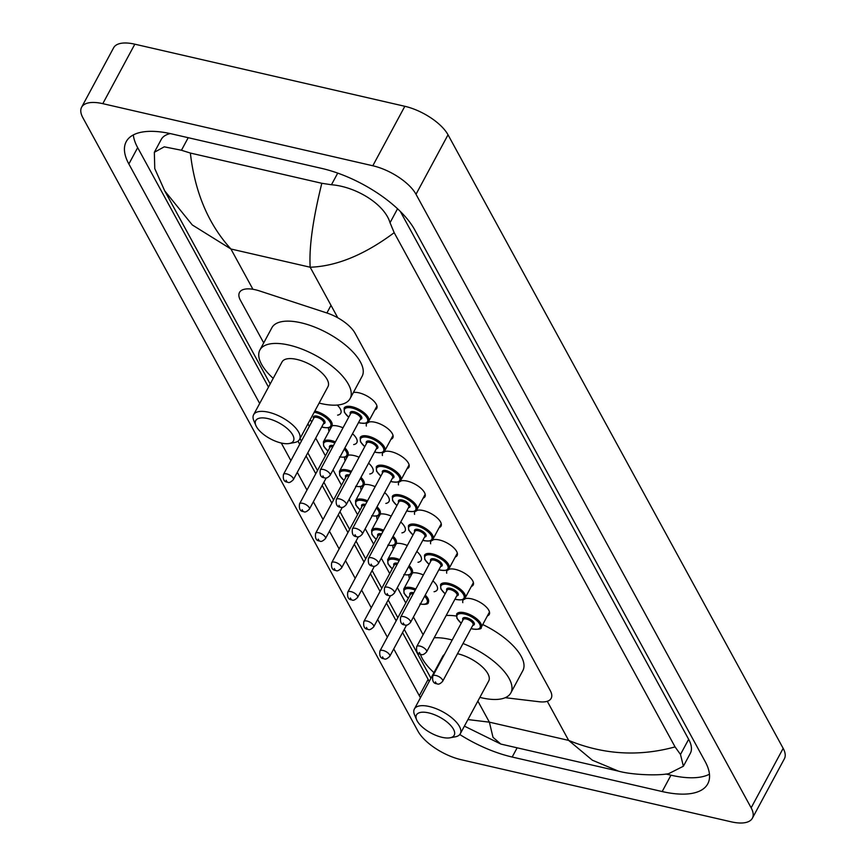 <?xml version="1.0" encoding="UTF-8"?>
<svg xmlns="http://www.w3.org/2000/svg" width="866" height="866" viewBox="0 0 866 866"><rect width="100%" height="100%" fill="white"/><g stroke="black" fill="none" stroke-linecap="round" stroke-linejoin="round"><path stroke-width="1.3" d="M462.801 602.639A14.906 6.3 28.3 0 1 463.018 600.268A14.906 6.3 28.3 0 1 471.505 598.839A14.906 6.3 28.3 0 1 485.025 605.832A14.906 6.3 28.3 0 1 489.268 614.395A14.906 6.3 28.3 0 1 487.406 615.888M446.726 573.205A14.906 6.3 28.3 0 1 446.943 570.835A14.906 6.3 28.3 0 1 455.429 569.406A14.906 6.3 28.3 0 1 468.95 576.399A14.906 6.3 28.3 0 1 473.193 584.972A14.906 6.3 28.3 0 1 471.331 586.455M430.651 543.783A14.906 6.3 28.3 0 1 430.867 541.412A14.906 6.3 28.3 0 1 439.354 539.973A14.906 6.3 28.3 0 1 452.875 546.976A14.906 6.3 28.3 0 1 457.118 555.539A14.906 6.3 28.3 0 1 455.256 557.033M414.576 514.35A14.906 6.3 28.3 0 1 414.792 511.979A14.906 6.3 28.3 0 1 423.279 510.55A14.906 6.3 28.3 0 1 436.8 517.543A14.906 6.3 28.3 0 1 441.043 526.106A14.906 6.3 28.3 0 1 439.181 527.6M398.501 484.917A14.906 6.3 28.3 0 1 398.717 482.546A14.906 6.3 28.3 0 1 407.204 481.117A14.906 6.3 28.3 0 1 420.724 488.11A14.906 6.3 28.3 0 1 424.968 496.683A14.906 6.3 28.3 0 1 423.106 498.166M382.426 455.494A14.906 6.3 28.3 0 1 382.642 453.124A14.906 6.3 28.3 0 1 391.129 451.684A14.906 6.3 28.3 0 1 404.649 458.688A14.906 6.3 28.3 0 1 408.893 467.25A14.906 6.3 28.3 0 1 407.031 468.744M366.35 426.061A14.906 6.3 28.3 0 1 366.567 423.69A14.906 6.3 28.3 0 1 375.054 422.262A14.906 6.3 28.3 0 1 388.574 429.255A14.906 6.3 28.3 0 1 392.818 437.828A14.906 6.3 28.3 0 1 390.956 439.311M353.393 392.493A14.906 6.3 28.3 0 1 358.968 392.828A14.906 6.3 28.3 0 1 372.499 399.821A14.906 6.3 28.3 0 1 376.742 408.395A14.906 6.3 28.3 0 1 374.881 409.878M412.259 572.935A15.859 6.701 28.3 0 1 418.321 573.26A15.859 6.701 28.3 0 1 423.398 574.937M432.903 580.87A15.859 6.701 28.3 0 1 437.222 589.822A15.859 6.701 28.3 0 1 434.061 591.716M396.184 543.502A15.859 6.701 28.3 0 1 402.246 543.837A15.859 6.701 28.3 0 1 407.323 545.515M416.827 551.436A15.859 6.701 28.3 0 1 421.147 560.389A15.859 6.701 28.3 0 1 417.986 562.283M380.109 514.068A15.859 6.701 28.3 0 1 386.171 514.404A15.859 6.701 28.3 0 1 391.248 516.082M400.752 522.014A15.859 6.701 28.3 0 1 405.072 530.966A15.859 6.701 28.3 0 1 401.911 532.861M364.034 484.646A15.859 6.701 28.3 0 1 370.096 484.971A15.859 6.701 28.3 0 1 375.173 486.649M384.677 492.581A15.859 6.701 28.3 0 1 388.996 501.533A15.859 6.701 28.3 0 1 385.835 503.427M347.959 455.213A15.859 6.701 28.3 0 1 354.021 455.548A15.859 6.701 28.3 0 1 359.098 457.226M368.602 463.148A15.859 6.701 28.3 0 1 372.921 472.1A15.859 6.701 28.3 0 1 369.76 473.994M331.884 425.78A15.859 6.701 28.3 0 1 337.946 426.115A15.859 6.701 28.3 0 1 343.023 427.793M352.516 433.725A15.859 6.701 28.3 0 1 356.846 442.678A15.859 6.701 28.3 0 1 353.685 444.572M337.264 405.061A15.859 6.701 28.3 0 1 340.771 413.244A15.859 6.701 28.3 0 1 337.61 415.139M505.235 697.693L539.247 701.752A27.95 11.81 -151.7 0 0 551.166 698.353A27.95 11.81 -151.7 0 0 550.246 690.559L355.038 333.183A27.95 11.81 -151.7 0 0 326.893 312.983L259.638 290.965A27.95 11.81 -151.7 0 0 255.394 289.774A27.95 11.81 -151.7 0 0 239.492 292.459A27.95 11.81 -151.7 0 0 240.412 300.264L263.708 342.914M307.928 423.864L309.324 426.418M315.722 438.12L325.4 455.841M333.064 469.87L341.475 485.274M349.139 499.292L357.55 514.707M365.214 528.725L373.625 544.129M381.289 558.159L389.7 573.563M397.364 587.581L405.775 602.996M413.439 617.014L423.117 634.735M329.08 431.322A15.859 6.701 28.3 0 1 328.885 427.728M345.155 460.755A15.859 6.701 28.3 0 1 344.96 457.151M361.23 490.178A15.859 6.701 28.3 0 1 361.035 486.584M377.305 519.611A15.859 6.701 28.3 0 1 377.111 516.006M393.38 549.044A15.859 6.701 28.3 0 1 393.186 545.439M409.456 578.466A15.859 6.701 28.3 0 1 409.261 574.872M461.167 759.709A37.26 15.75 28.3 0 1 417.975 731.196L82.833 117.646A37.26 15.75 28.3 0 1 81.61 107.243A37.26 15.75 28.3 0 1 102.805 103.66L372.813 165.763A37.26 15.75 28.3 0 1 416.005 194.276L751.147 807.826A37.26 15.75 28.3 0 1 752.37 818.229A37.26 15.75 28.3 0 1 731.175 821.812L461.167 759.709M81.61 107.243L113.63 47.771A37.26 15.75 28.3 0 1 134.825 44.188L404.833 106.291A37.26 15.75 28.3 0 1 448.025 134.804L783.167 748.354A37.26 15.75 28.3 0 1 784.39 758.757L752.37 818.229M459.781 734.509A80.105 33.861 -151.7 0 0 512.174 757.036L662.176 791.546A80.105 33.861 -151.7 0 0 707.76 783.838A80.105 33.861 -151.7 0 0 705.119 761.474L414.662 229.728A80.105 33.861 -151.7 0 0 321.806 168.426L171.804 133.927A80.105 33.861 -151.7 0 0 126.23 141.634A80.105 33.861 -151.7 0 0 128.861 163.988L259.67 403.469M393.749 648.915L419.317 695.734A80.105 33.861 -151.7 0 0 420.454 697.715M281.277 443.024L290.9 460.636M297.298 472.338L306.975 490.059M313.373 501.771L323.05 519.492M329.448 531.194L339.126 548.925M345.523 560.627L355.201 578.347M361.598 590.06L371.276 607.78M377.673 619.482L387.351 637.214M402.549 632.559L428.129 679.388A80.105 33.861 -151.7 0 0 429.255 681.358M133.332 134.912A80.105 33.861 -151.7 0 0 137.672 147.642L268.482 387.113M298.001 441.162L299.701 444.28M306.099 455.981L315.776 473.713M322.174 485.415L331.851 503.135M338.249 514.848L347.926 532.568M354.324 544.27L364.001 562.002M370.399 573.703L380.077 591.424M386.474 603.137L396.152 620.857M665.878 774.02L670.977 775.189A80.105 33.861 -151.7 0 0 709.449 774.204M394.182 232.673C364.564 254.777 336.56 266.295 310.18 267.226C308.956 247.503 312.843 219.531 321.816 183.289L331.451 184.75C355.428 186.569 384.428 203.759 390.036 222.724L394.182 232.673L675.069 746.903L680.492 754.47L683.382 766.237L690.31 753.355A50.304 21.26 -151.7 0 0 688.654 739.304L400.309 211.412M170.299 133.591A50.304 21.26 -151.7 0 0 161.271 139.404L154.343 152.297L164.237 146.83L181.449 150.251L190.368 153.055C194.861 192.274 208.381 224.251 230.919 248.997L192.295 224.954L164.713 190.856L270.181 383.941M683.382 766.237L668.693 773.663C657.943 775.904 631.433 774.843 618.421 771.119L592.333 760.186L568.648 740.398C603.321 754.654 638.805 756.83 675.069 746.903M164.713 190.856L154.765 168.61L154.343 152.297M321.816 183.289L190.368 153.055M467.921 719.57L489.377 722.157L493.014 737.345L500.862 744.078L464.392 726.13M281.255 443.024A21.423 9.05 28.3 0 1 255.892 425.531A21.423 9.05 28.3 0 1 267.908 418.581A21.423 9.05 28.3 0 1 290.467 431.766A21.423 9.05 28.3 0 1 289.266 443.5A21.423 9.05 28.3 0 1 281.255 443.024M255.892 425.531L253.825 420.67A26.077 11.02 28.3 0 1 253.619 414.717A26.077 11.02 28.3 0 1 268.449 412.205A26.077 11.02 28.3 0 1 292.123 424.459A26.077 11.02 28.3 0 1 299.539 439.452A26.077 11.02 28.3 0 1 294.462 442.548L289.266 443.5M299.539 439.452L327.965 386.669A26.077 11.02 -151.7 0 0 320.55 371.676A26.077 11.02 -151.7 0 0 296.876 359.433A26.077 11.02 -151.7 0 0 282.035 361.945L253.619 414.717M273.191 378.355A51.235 21.65 28.3 0 1 259.887 350.016A51.235 21.65 28.3 0 1 289.038 345.09A51.235 21.65 28.3 0 1 335.543 369.143A51.235 21.65 28.3 0 1 350.102 398.598A51.235 21.65 28.3 0 1 320.95 403.524A51.235 21.65 28.3 0 1 319.121 403.08M259.887 350.016L271.892 327.716A51.235 21.65 28.3 0 1 301.043 322.791A51.235 21.65 28.3 0 1 347.547 346.844A51.235 21.65 28.3 0 1 362.107 376.299L350.102 398.598M442.006 737.312A21.423 9.05 28.3 0 1 416.643 719.83A21.423 9.05 28.3 0 1 428.659 712.88A21.423 9.05 28.3 0 1 451.218 726.054A21.423 9.05 28.3 0 1 450.017 737.8A21.423 9.05 28.3 0 1 442.006 737.312M416.643 719.83L414.576 714.97A26.077 11.02 28.3 0 1 414.37 709.016A26.077 11.02 28.3 0 1 429.211 706.504A26.077 11.02 28.3 0 1 452.886 718.748A26.077 11.02 28.3 0 1 460.301 733.74A26.077 11.02 28.3 0 1 455.213 736.836L450.017 737.8M460.301 733.74L488.716 680.968A26.077 11.02 -151.7 0 0 481.301 665.976A26.077 11.02 -151.7 0 0 457.627 653.733A26.077 11.02 -151.7 0 0 457.519 653.7M444.42 654.458A26.077 11.02 -151.7 0 0 442.786 656.233L414.37 709.016M463.007 643.514A51.235 21.65 28.3 0 1 510.853 692.887A51.235 21.65 28.3 0 1 481.713 697.823A51.235 21.65 28.3 0 1 479.883 697.379M433.953 672.644A51.235 21.65 28.3 0 1 420.367 654.187M434.169 637.798A51.235 21.65 28.3 0 1 449.79 639.389A51.235 21.65 28.3 0 1 452.214 639.985M446.174 615.499A51.235 21.65 28.3 0 1 456.241 616.029M482.741 624.559A51.235 21.65 28.3 0 1 522.869 670.587L510.853 692.887M331.007 305.341L326.893 312.983M337.805 317.8L310.18 267.226L230.919 248.997L252.926 289.287M547.28 701.287L568.648 740.398L489.377 722.157L477.87 701.103M751.147 807.826L783.167 748.354M416.005 194.276L448.025 134.804M372.813 165.763L404.833 106.291M102.805 103.66L134.825 44.188M428.129 679.388L419.317 695.734M517.143 747.823L512.174 757.036M137.672 147.642L128.861 163.988M670.977 775.189L662.176 791.546M337.729 173.113L331.451 184.75M397.548 208.771L390.036 222.724M688.654 739.304L680.492 754.47M188.214 137.694L181.449 150.251M314.834 411.047A13.975 5.9 28.3 0 1 315.256 411.144A13.975 5.9 28.3 0 1 327.933 417.704A13.975 5.9 28.3 0 1 331.905 425.736C332.079 427.609 329.253 428.183 323.462 427.458L321.719 426.981M321.762 426.884A13.044 5.51 -151.7 0 0 323.267 427.284A13.044 5.51 -151.7 0 0 330.26 422.392A13.044 5.51 -151.7 0 0 315.148 412.411A13.044 5.51 -151.7 0 0 314.206 412.227M313.611 418.451A6.517 2.76 28.3 0 1 317.173 416.135A6.517 2.76 28.3 0 1 324.133 420.259A6.517 2.76 28.3 0 1 323.451 423.755M293.303 479.732L323.722 423.247A5.586 2.36 -151.7 0 0 322.141 420.032A5.586 2.36 -151.7 0 0 317.064 417.412A5.586 2.36 -151.7 0 0 313.882 417.942L283.463 474.438A5.586 2.36 28.3 0 1 286.646 473.897A5.586 2.36 28.3 0 1 291.723 476.527A5.586 2.36 28.3 0 1 293.303 479.732C290.64 482.34 288.746 483.152 287.631 482.156C284.145 482.005 282.76 479.428 283.463 474.438M286.678 481.334L286.094 480.273L286.678 481.334M310.082 419.869A13.044 5.51 -151.7 0 0 311.922 421.59M332.089 425.747L323.375 441.909A13.975 5.9 28.3 0 1 331.332 440.567A13.975 5.9 28.3 0 1 335.423 441.887M344.874 447.928A13.975 5.9 28.3 0 1 347.98 455.159C348.154 457.042 345.328 457.616 339.537 456.88M340.057 456.869A13.044 5.51 -151.7 0 0 344.246 449.097M334.839 442.991A13.044 5.51 -151.7 0 0 331.223 441.844A13.044 5.51 -151.7 0 0 323.646 443.435A13.044 5.51 -151.7 0 0 327.998 451.013M329.686 447.884A6.517 2.76 28.3 0 1 333.248 445.568A6.517 2.76 28.3 0 1 333.432 445.6M332.804 446.769A5.586 2.36 -151.7 0 0 329.957 447.376L299.539 503.871A5.586 2.36 28.3 0 1 302.721 503.33A5.586 2.36 28.3 0 1 307.798 505.95A5.586 2.36 28.3 0 1 309.389 509.165C306.716 511.774 304.821 512.585 303.706 511.59C300.221 511.438 298.835 508.862 299.539 503.871M302.754 510.767L302.169 509.706L302.754 510.767M348.164 455.17L339.45 471.342A13.975 5.9 28.3 0 1 347.407 470A13.975 5.9 28.3 0 1 351.499 471.32M360.949 477.35A13.975 5.9 28.3 0 1 364.056 484.592C364.229 486.476 361.403 487.049 355.612 486.313M356.132 486.302A13.044 5.51 -151.7 0 0 360.321 478.519M350.914 472.425A13.044 5.51 -151.7 0 0 347.298 471.277A13.044 5.51 -151.7 0 0 339.721 472.868A13.044 5.51 -151.7 0 0 344.073 480.446M345.761 477.307A6.517 2.76 28.3 0 1 349.323 474.99A6.517 2.76 28.3 0 1 349.507 475.033M348.879 476.192A5.586 2.36 -151.7 0 0 346.032 476.809L315.614 533.294A5.586 2.36 28.3 0 1 318.796 532.763A5.586 2.36 28.3 0 1 323.873 535.383A5.586 2.36 28.3 0 1 325.464 538.598C322.791 541.207 320.896 542.008 319.781 541.012C316.296 540.86 314.91 538.284 315.614 533.294M318.829 540.189L318.244 539.128L318.829 540.189M364.24 484.603L355.525 500.775A13.975 5.9 28.3 0 1 363.482 499.433A13.975 5.9 28.3 0 1 367.574 500.754M377.024 506.783A13.975 5.9 28.3 0 1 380.131 514.025C380.304 515.898 377.489 516.472 371.687 515.746M372.207 515.725A13.044 5.51 -151.7 0 0 376.396 507.952M366.989 501.847A13.044 5.51 -151.7 0 0 363.374 500.7A13.044 5.51 -151.7 0 0 355.796 502.291A13.044 5.51 -151.7 0 0 360.148 509.879M361.836 506.74A6.517 2.76 28.3 0 1 365.398 504.423A6.517 2.76 28.3 0 1 365.582 504.467M364.954 505.625A5.586 2.36 -151.7 0 0 362.107 506.231L331.689 562.727A5.586 2.36 28.3 0 1 334.871 562.186A5.586 2.36 28.3 0 1 339.948 564.816A5.586 2.36 28.3 0 1 341.54 568.02C338.866 570.629 336.971 571.441 335.856 570.445C332.371 570.293 330.985 567.717 331.689 562.727M334.904 569.622L334.319 568.561L334.904 569.622M380.315 514.036L371.601 530.198A13.975 5.9 28.3 0 1 379.557 528.855A13.975 5.9 28.3 0 1 383.649 530.176M393.099 536.216A13.975 5.9 28.3 0 1 396.206 543.447C396.379 545.331 393.565 545.905 387.762 545.169M388.282 545.158A13.044 5.51 -151.7 0 0 392.471 537.385M383.064 531.28A13.044 5.51 -151.7 0 0 379.449 530.133A13.044 5.51 -151.7 0 0 371.882 531.724A13.044 5.51 -151.7 0 0 376.223 539.302M377.912 536.173A6.517 2.76 28.3 0 1 381.473 533.846A6.517 2.76 28.3 0 1 381.657 533.889M381.029 535.058A5.586 2.36 -151.7 0 0 378.182 535.664L347.764 592.16A5.586 2.36 28.3 0 1 350.947 591.619A5.586 2.36 28.3 0 1 356.023 594.238A5.586 2.36 28.3 0 1 357.615 597.453C354.941 600.062 353.047 600.863 351.932 599.878C348.446 599.716 347.06 597.15 347.764 592.16M350.979 599.055L350.394 597.995L350.979 599.055M396.39 543.458L387.676 559.631A13.975 5.9 28.3 0 1 395.632 558.289A13.975 5.9 28.3 0 1 399.724 559.609M409.174 565.639A13.975 5.9 28.3 0 1 412.281 572.881C412.454 574.764 409.64 575.338 403.837 574.602M404.357 574.58A13.044 5.51 -151.7 0 0 408.546 566.808M399.139 560.713A13.044 5.51 -151.7 0 0 395.524 559.566A13.044 5.51 -151.7 0 0 387.957 561.157A13.044 5.51 -151.7 0 0 392.298 568.735M393.987 565.595A6.517 2.76 28.3 0 1 397.548 563.279A6.517 2.76 28.3 0 1 397.732 563.322M397.104 564.48A5.586 2.36 -151.7 0 0 394.257 565.087L363.839 621.582A5.586 2.36 28.3 0 1 367.022 621.041A5.586 2.36 28.3 0 1 372.099 623.672A5.586 2.36 28.3 0 1 373.69 626.887C371.016 629.495 369.122 630.296 368.007 629.301C364.521 629.149 363.135 626.573 363.839 621.582M367.054 628.478L366.47 627.417L367.054 628.478M412.465 572.891L403.751 589.064A13.975 5.9 28.3 0 1 411.707 587.711A13.975 5.9 28.3 0 1 415.799 589.042M425.249 595.072A13.975 5.9 28.3 0 1 428.356 602.303C428.529 604.187 425.715 604.76 419.913 604.024M420.432 604.013A13.044 5.51 -151.7 0 0 424.621 596.241M415.215 590.136A13.044 5.51 -151.7 0 0 411.599 588.988A13.044 5.51 -151.7 0 0 404.032 590.58A13.044 5.51 -151.7 0 0 408.373 598.157M410.062 595.029A6.517 2.76 28.3 0 1 413.623 592.712A6.517 2.76 28.3 0 1 413.807 592.755M413.179 593.914A5.586 2.36 -151.7 0 0 410.332 594.52L379.914 651.015A5.586 2.36 28.3 0 1 383.097 650.474A5.586 2.36 28.3 0 1 388.174 653.105A5.586 2.36 28.3 0 1 389.765 656.309C387.091 658.918 385.197 659.73 384.082 658.734C380.596 658.582 379.211 656.006 379.914 651.015M383.129 657.911L382.545 656.85L383.129 657.911M348.684 417.282L344.408 412.368L344.105 408.081A13.975 5.9 28.3 0 1 352.061 406.739A13.975 5.9 28.3 0 1 364.738 413.299A13.975 5.9 28.3 0 1 368.71 421.331L376.959 406.024M358.567 422.489A13.044 5.51 -151.7 0 0 360.072 422.889A13.044 5.51 -151.7 0 0 367.065 417.997A13.044 5.51 -151.7 0 0 351.953 408.016A13.044 5.51 -151.7 0 0 344.376 409.607A13.044 5.51 -151.7 0 0 348.727 417.185M350.416 414.056A6.517 2.76 28.3 0 1 353.978 411.729A6.517 2.76 28.3 0 1 360.938 415.853A6.517 2.76 28.3 0 1 360.256 419.35M360.537 418.841A5.586 2.36 -151.7 0 0 358.946 415.626A5.586 2.36 -151.7 0 0 353.869 413.006A5.586 2.36 -151.7 0 0 350.687 413.547L320.268 470.032A5.586 2.36 28.3 0 1 323.451 469.502A5.586 2.36 28.3 0 1 328.528 472.122A5.586 2.36 28.3 0 1 330.119 475.337L360.537 418.841M322.899 475.867L323.483 476.939L322.899 475.867M364.759 446.704L360.483 441.79L360.18 437.514A13.975 5.9 28.3 0 1 368.137 436.172A13.975 5.9 28.3 0 1 380.813 442.732A13.975 5.9 28.3 0 1 384.785 450.764L393.034 435.446M374.642 451.911A13.044 5.51 -151.7 0 0 376.147 452.323A13.044 5.51 -151.7 0 0 383.14 447.419A13.044 5.51 -151.7 0 0 368.028 437.438A13.044 5.51 -151.7 0 0 360.451 439.03A13.044 5.51 -151.7 0 0 364.803 446.618M366.491 443.479A6.517 2.76 28.3 0 1 370.053 441.162A6.517 2.76 28.3 0 1 377.013 445.286A6.517 2.76 28.3 0 1 376.331 448.783M376.613 448.274A5.586 2.36 -151.7 0 0 375.021 445.059A5.586 2.36 -151.7 0 0 369.944 442.439A5.586 2.36 -151.7 0 0 366.762 442.97L336.344 499.465A5.586 2.36 28.3 0 1 339.526 498.924A5.586 2.36 28.3 0 1 344.603 501.555A5.586 2.36 28.3 0 1 346.194 504.77L376.613 448.274M338.974 505.3L339.559 506.361L338.974 505.3M380.834 476.138L376.558 471.223L376.255 466.947A13.975 5.9 28.3 0 1 384.212 465.594A13.975 5.9 28.3 0 1 396.888 472.154A13.975 5.9 28.3 0 1 400.861 480.186L409.109 464.88M390.718 481.344A13.044 5.51 -151.7 0 0 392.222 481.745A13.044 5.51 -151.7 0 0 399.215 476.852A13.044 5.51 -151.7 0 0 384.103 466.871A13.044 5.51 -151.7 0 0 376.537 468.463A13.044 5.51 -151.7 0 0 380.878 476.04M382.566 472.912A6.517 2.76 28.3 0 1 386.128 470.595A6.517 2.76 28.3 0 1 393.088 474.709A6.517 2.76 28.3 0 1 392.406 478.205M392.688 477.707A5.586 2.36 -151.7 0 0 391.096 474.492A5.586 2.36 -151.7 0 0 386.02 471.862A5.586 2.36 -151.7 0 0 382.837 472.403L352.419 528.899A5.586 2.36 28.3 0 1 355.601 528.357A5.586 2.36 28.3 0 1 360.678 530.977A5.586 2.36 28.3 0 1 362.269 534.192L392.688 477.707M355.049 534.733L355.634 535.794L355.049 534.733M396.909 505.571L392.634 500.656L392.33 496.37A13.975 5.9 28.3 0 1 400.287 495.027A13.975 5.9 28.3 0 1 412.963 501.587A13.975 5.9 28.3 0 1 416.936 509.619L425.184 494.313M406.793 510.778A13.044 5.51 -151.7 0 0 408.297 511.178A13.044 5.51 -151.7 0 0 415.29 506.285A13.044 5.51 -151.7 0 0 400.179 496.305A13.044 5.51 -151.7 0 0 392.612 497.896A13.044 5.51 -151.7 0 0 396.953 505.473M398.641 502.334A6.517 2.76 28.3 0 1 402.203 500.018A6.517 2.76 28.3 0 1 409.163 504.142A6.517 2.76 28.3 0 1 408.481 507.638M408.763 507.13A5.586 2.36 -151.7 0 0 407.172 503.915A5.586 2.36 -151.7 0 0 402.095 501.295A5.586 2.36 -151.7 0 0 398.912 501.836L368.494 558.321A5.586 2.36 28.3 0 1 371.676 557.791A5.586 2.36 28.3 0 1 376.753 560.41A5.586 2.36 28.3 0 1 378.345 563.625L408.763 507.13M371.124 564.156L371.709 565.227L371.124 564.156M412.985 534.993L408.709 530.079L408.406 525.803A13.975 5.9 28.3 0 1 416.362 524.46A13.975 5.9 28.3 0 1 429.038 531.02A13.975 5.9 28.3 0 1 433.011 539.053L441.259 523.735M422.868 540.2A13.044 5.51 -151.7 0 0 424.372 540.601A13.044 5.51 -151.7 0 0 431.365 535.708A13.044 5.51 -151.7 0 0 416.254 525.727A13.044 5.51 -151.7 0 0 408.687 527.318A13.044 5.51 -151.7 0 0 413.028 534.907M414.717 531.767A6.517 2.76 28.3 0 1 418.278 529.451A6.517 2.76 28.3 0 1 425.238 533.575A6.517 2.76 28.3 0 1 424.556 537.072M424.838 536.563A5.586 2.36 -151.7 0 0 423.247 533.348A5.586 2.36 -151.7 0 0 418.17 530.728A5.586 2.36 -151.7 0 0 414.987 531.259L384.569 587.754A5.586 2.36 28.3 0 1 387.752 587.213A5.586 2.36 28.3 0 1 392.828 589.843A5.586 2.36 28.3 0 1 394.42 593.058L424.838 536.563M387.199 593.589L387.784 594.65L387.199 593.589M429.06 564.426L424.784 559.512L424.481 555.225A13.975 5.9 28.3 0 1 432.437 553.883A13.975 5.9 28.3 0 1 445.124 560.443A13.975 5.9 28.3 0 1 449.086 568.475L457.335 553.168M438.943 569.633A13.044 5.51 -151.7 0 0 440.448 570.034A13.044 5.51 -151.7 0 0 447.441 565.141A13.044 5.51 -151.7 0 0 432.329 555.16A13.044 5.51 -151.7 0 0 424.762 556.751A13.044 5.51 -151.7 0 0 429.103 564.329M430.792 561.2A6.517 2.76 28.3 0 1 434.353 558.884A6.517 2.76 28.3 0 1 441.314 562.997A6.517 2.76 28.3 0 1 440.632 566.494M440.913 565.996A5.586 2.36 -151.7 0 0 439.322 562.781A5.586 2.36 -151.7 0 0 434.245 560.15A5.586 2.36 -151.7 0 0 431.062 560.692L400.644 617.187A5.586 2.36 28.3 0 1 403.827 616.646A5.586 2.36 28.3 0 1 408.904 619.266A5.586 2.36 28.3 0 1 410.495 622.481L440.913 565.996M403.275 623.022L403.859 624.083L403.275 623.022M445.135 593.86L440.859 588.945L440.556 584.658A13.975 5.9 28.3 0 1 448.512 583.316A13.975 5.9 28.3 0 1 461.199 589.876A13.975 5.9 28.3 0 1 465.161 597.908L473.41 582.602M455.029 599.066A13.044 5.51 -151.7 0 0 456.523 599.467A13.044 5.51 -151.7 0 0 463.516 594.574A13.044 5.51 -151.7 0 0 448.404 584.593A13.044 5.51 -151.7 0 0 440.837 586.185A13.044 5.51 -151.7 0 0 445.178 593.762M446.867 590.623A6.517 2.76 28.3 0 1 450.428 588.306A6.517 2.76 28.3 0 1 457.389 592.431A6.517 2.76 28.3 0 1 456.707 595.927M456.988 595.418A5.586 2.36 -151.7 0 0 455.397 592.203A5.586 2.36 -151.7 0 0 450.32 589.584A5.586 2.36 -151.7 0 0 447.137 590.125L416.719 646.61A5.586 2.36 28.3 0 1 419.902 646.079A5.586 2.36 28.3 0 1 424.979 648.699A5.586 2.36 28.3 0 1 426.57 651.914L456.988 595.418M419.35 652.444L419.934 653.505L419.35 652.444M461.21 623.282L456.934 618.367L456.642 614.091A13.975 5.9 28.3 0 1 464.587 612.749A13.975 5.9 28.3 0 1 477.274 619.309A13.975 5.9 28.3 0 1 481.236 627.341L489.485 612.024M471.104 628.489A13.044 5.51 -151.7 0 0 472.598 628.889A13.044 5.51 -151.7 0 0 479.591 623.996A13.044 5.51 -151.7 0 0 464.479 614.016A13.044 5.51 -151.7 0 0 456.912 615.607A13.044 5.51 -151.7 0 0 461.253 623.195M462.942 620.056A6.517 2.76 28.3 0 1 466.503 617.739A6.517 2.76 28.3 0 1 473.464 621.853A6.517 2.76 28.3 0 1 472.782 625.36M473.063 624.851A5.586 2.36 -151.7 0 0 471.472 621.636A5.586 2.36 -151.7 0 0 466.395 619.017A5.586 2.36 -151.7 0 0 463.213 619.547L432.794 676.043A5.586 2.36 28.3 0 1 435.977 675.502A5.586 2.36 28.3 0 1 441.054 678.132A5.586 2.36 28.3 0 1 442.645 681.336L473.063 624.851M435.425 681.878L436.009 682.938L435.425 681.878M300.015 438.564L301.411 441.108M307.809 452.81L317.486 470.541M323.884 482.243L333.562 499.974M339.959 511.676L349.637 529.397M356.034 541.098L365.712 558.83M372.109 570.532L381.787 588.252M388.185 599.965L397.862 617.685M404.26 629.387L430.943 678.24M618.421 771.119L500.862 744.078M310.017 419.988L311.879 421.677M309.389 509.165L326.233 477.88M323.375 441.909L323.678 446.196L327.954 451.11M325.464 538.598L342.308 507.314M339.45 471.342L339.753 475.618L344.029 480.533M341.54 568.02L358.383 536.736M355.525 500.775L355.829 505.051L360.104 509.966M357.615 597.453L374.458 566.169M371.601 530.198L371.904 534.484L376.18 539.399M373.69 626.887L390.534 595.602M387.676 559.631L387.979 563.907L392.255 568.821M389.765 656.309L406.609 625.025M403.751 589.064L404.054 593.34L408.33 598.254M358.524 422.576L360.267 423.052C366.535 423.55 369.349 422.976 368.71 421.331M320.268 470.032C319.565 475.033 320.95 477.599 324.436 477.761C325.865 478.692 327.759 477.88 330.119 475.337M374.599 452.009L376.342 452.485C382.61 452.972 385.424 452.398 384.785 450.764M336.344 499.465C335.64 504.456 337.026 507.032 340.511 507.184C341.94 508.125 343.834 507.314 346.194 504.77M390.674 481.431L392.417 481.907C398.685 482.405 401.499 481.832 400.861 480.186M352.419 528.899C351.715 533.889 353.101 536.465 356.586 536.617C358.015 537.548 359.91 536.747 362.269 534.192M406.749 510.864L408.492 511.341C414.76 511.838 417.574 511.265 416.936 509.619M368.494 558.321C367.79 563.322 369.176 565.888 372.661 566.05C374.101 566.981 375.985 566.169 378.345 563.625M422.825 540.297L424.567 540.774C430.835 541.261 433.65 540.687 433.011 539.053M384.569 587.754C383.865 592.745 385.251 595.321 388.737 595.472C390.176 596.414 392.06 595.602 394.42 593.058M438.9 569.72L440.642 570.196C446.91 570.694 449.725 570.12 449.086 568.475M400.644 617.187C399.94 622.178 401.326 624.754 404.812 624.906C406.251 625.837 408.135 625.035 410.495 622.481M454.975 599.153L456.718 599.629C462.985 600.127 465.8 599.553 465.161 597.908M416.719 646.61C416.016 651.6 417.401 654.176 420.887 654.328C422.327 655.27 424.21 654.458 426.57 651.914M471.05 628.586L472.793 629.062C479.06 629.55 481.875 628.976 481.236 627.341M432.794 676.043C432.091 681.033 433.476 683.61 436.962 683.761C438.402 684.703 440.285 683.891 442.645 681.336"/></g></svg>

